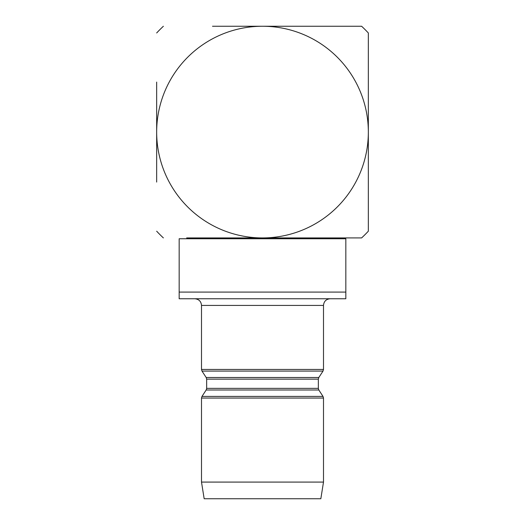 <?xml version="1.0" encoding="UTF-8"?>
<svg xmlns="http://www.w3.org/2000/svg" width="525" height="525" viewBox="0 0 525 525"><rect width="100%" height="100%" fill="white"/><g stroke="black" fill="none" stroke-linecap="round" stroke-linejoin="round"><path stroke-width="0.79" d="M212.5 26.25L262.5 26.25A105.833 105.833 0 0 0 156.667 132.083L156.667 82.084M156.667 182.083L156.667 132.083A105.833 105.833 0 0 0 262.5 237.917L212.5 237.917M156.667 32.963A144.998 144.998 0 0 1 163.38 26.25M361.62 26.25L262.5 26.25A105.833 105.833 0 0 1 368.333 132.083L368.333 231.203A144.998 144.998 0 0 1 361.62 237.917L262.5 237.917A105.833 105.833 0 0 0 368.333 132.083L368.333 32.963A144.998 144.998 0 0 0 361.62 26.25L312.5 26.25M163.38 237.917A144.998 144.998 0 0 1 156.667 231.203M262.5 237.917L186.664 237.917L262.5 237.917M312.5 237.917L361.62 237.917M368.333 231.203L368.333 182.083M368.333 82.084L368.333 32.963M323.498 482.081L201.502 482.081L204.166 498.75L320.834 498.75L323.498 482.081L323.498 398.055L201.502 398.055L201.502 482.081M345.831 292.084L345.831 298.751L179.169 298.751L179.169 292.084L345.831 292.084L345.831 238.75L179.169 238.75L179.169 298.751M201.502 305.419L201.502 369.442L323.498 369.442L323.498 305.419L201.502 305.419C201.141 301.402 198.923 299.184 194.834 298.751M323.013 371.083L201.987 371.083L206.181 377.501L318.819 377.501L323.013 371.083L323.498 369.442M201.502 398.055L201.987 396.414L323.013 396.414L318.819 389.996L206.181 389.996L206.666 388.356L318.334 388.356L318.334 379.142L206.666 379.142L206.181 377.501M323.498 398.055L323.013 396.414M206.181 389.996L201.987 396.414M318.819 389.996L318.334 388.356M206.666 388.356L206.666 379.142M318.334 379.142L318.819 377.501M201.502 369.442L201.987 371.083M323.498 305.419C323.892 301.37 326.117 299.145 330.166 298.751"/></g></svg>
